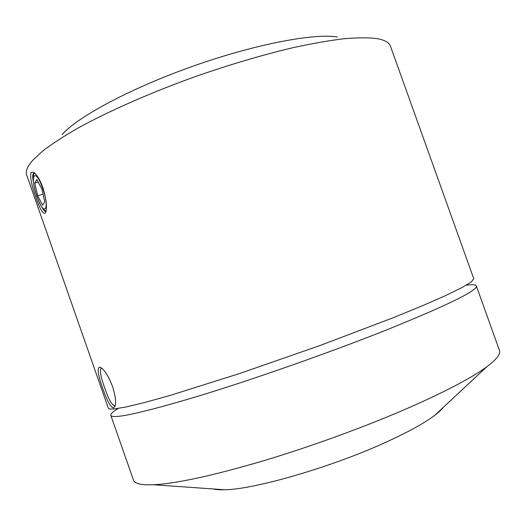 <?xml version="1.0" encoding="UTF-8"?>
<svg xmlns="http://www.w3.org/2000/svg" width="526" height="526" viewBox="0 0 526 526"><rect width="100%" height="100%" fill="white"/><g stroke="black" fill="none" stroke-linecap="round" stroke-linejoin="round"><path stroke-width="0.79" d="M45.275 213.109C43.033 214.43 39.891 209.151 35.847 197.276C31.468 185.086 29.877 176.848 31.08 172.554L33.48 172.232C36.577 174.132 39.706 179.241 42.856 187.558C46.275 198.808 47.261 206.974 45.821 212.05L45.275 213.109M42.356 207.875C43.816 210.643 44.986 211.787 45.874 211.301M101.899 368.318L101.051 368.45C99.598 370.659 100.755 376.991 104.536 387.438L104.536 387.438C108.665 399.628 112.123 405.691 114.931 405.618L115.332 405.23M113.531 408.058C110.421 406.94 106.791 400.279 102.629 388.07C98.303 376.031 97.165 369.068 99.223 367.187L100.433 367.358C104.293 369.456 108.303 375.781 112.472 386.321C115.326 395.236 116.213 401.818 115.141 406.065L113.531 408.058M26.701 175.033C25.781 172.482 26.431 169.339 28.654 165.624L32.494 160.515L42.757 150.962C52.054 143.868 63.916 136.175 78.335 127.877C109.132 110.947 151.383 92.333 196.402 76.217C230.769 64.284 263.072 54.75 293.298 47.623C312.299 43.5 329.21 40.535 344.037 38.733C357.476 37.596 368.41 37.543 376.833 38.576C384.67 39.969 389.22 42.521 390.476 46.216L473.775 278.734L471.303 281.929L462.078 287.512L445.772 295.5L422.463 305.744L392.731 317.921L319.118 345.838L239.527 373.545L171.029 395.151L145.117 402.397L125.977 406.999L113.859 408.991C110.414 409.267 108.56 408.991 108.297 408.156L26.701 175.033M62.121 134.518C77.657 116.818 130.553 88.283 192.864 66.23C255.169 44.151 314.232 33.039 337.449 37.017M34.88 173.291L33.763 173.317C32.533 174.139 32.375 176.802 33.283 181.306M44.769 201.859L41.863 188.985L36.82 179.55L34.762 183.055L37.648 195.718L42.606 205.087L44.769 201.859M43.04 194.212L37.648 195.718M38.194 182.121L34.762 183.055M212.918 488.937C215.732 489.614 219.552 489.884 224.378 489.745C253.736 489.667 332.261 466.983 386.649 441.899C408.636 431.826 424.719 422.924 434.903 415.198C438.743 412.266 441.538 409.655 443.3 407.354M118.199 408.446C112.926 411.661 110.46 413.962 110.808 415.343L133.479 480.12C134.577 483.65 141.211 485.196 153.375 484.755C176.21 483.644 213.063 475.609 263.934 460.658C313.259 445.838 369.167 425.297 412.496 406.157C447.882 390.364 472.703 377.188 486.945 366.629C496.675 359.317 500.851 353.945 499.49 350.513L476.339 285.901C475.741 284.612 472.381 284.375 466.26 285.191M110.808 415.343C112.439 419.426 141.238 413.14 197.204 396.492C252.5 379.673 328.816 352.893 385.505 330.361C447.626 305.238 477.904 290.418 476.339 285.901M36.905 196.31C44.072 217.6 50.43 210.183 42.652 188.347C35.051 166.282 29.357 175.559 36.905 196.31M46.124 210.893C43.704 210.952 40.62 206.113 36.879 196.389C34.479 189.327 33.223 183.311 33.125 178.334C33.21 175.474 33.769 173.79 34.801 173.264M33.763 173.317L34.203 173.199M101.051 368.45L101.459 368.299M224.378 489.745L153.375 484.755M434.903 415.198L486.945 366.629"/></g></svg>

